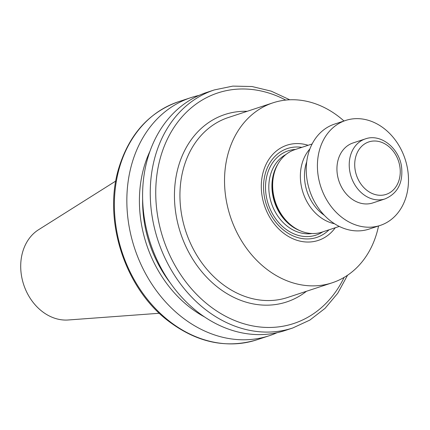 <?xml version="1.0" encoding="UTF-8"?>
<svg xmlns="http://www.w3.org/2000/svg" width="430" height="430" viewBox="0 0 430 430"><rect width="100%" height="100%" fill="white"/><g stroke="black" fill="none" stroke-linecap="round" stroke-linejoin="round"><path stroke-width="0.64" d="M159.326 313.266L68.23 319.985A48.44 38.888 -108.2 0 1 22.747 251.7A48.44 38.888 -108.2 0 1 38.523 229.76L115.788 181.041M277.065 332.707A125.323 100.609 -108.2 0 1 269.325 335.701A125.323 100.609 -108.2 0 1 159.621 294.915A125.323 100.609 -108.2 0 1 132.118 162.905A125.323 100.609 -108.2 0 1 190.931 97.631A125.323 100.609 -108.2 0 1 198.939 95.444M204.589 316.964A114.407 91.848 -108.2 0 1 144.227 166.41A114.407 91.848 -108.2 0 1 149.995 151.172M170.226 282.843A110.521 88.725 -108.2 0 1 142.631 199.031M347.542 275.243L337.754 293.222L325.058 308.342L309.874 320.076L292.733 327.993L285.068 330.519A125.323 100.609 -108.2 0 1 175.365 289.729A125.323 100.609 -108.2 0 1 147.866 157.719A125.323 100.609 -108.2 0 1 206.674 92.45L214.339 89.924L232.834 86.107L252.018 86.527L271.212 91.149L289.766 99.787M378.556 225.97A94.729 76.051 -108.2 0 1 332.229 282.784A94.729 76.051 -108.2 0 1 249.303 251.948A94.729 76.051 -108.2 0 1 228.518 152.161A94.729 76.051 -108.2 0 1 272.975 102.824A94.729 76.051 -108.2 0 1 343.989 120.997M335.282 227.739A50.116 40.232 -108.2 0 1 283.177 232.867A50.116 40.232 -108.2 0 1 263.407 171.301A50.116 40.232 -108.2 0 1 308.127 145.286M329.02 229.803A46.8 37.571 -108.2 0 1 281.618 228.416A46.8 37.571 -108.2 0 1 265.498 172.892A46.8 37.571 -108.2 0 1 301.871 147.345M339.275 226.427L321.989 232.119A43.409 34.846 -108.2 0 1 295.582 228.362A43.409 34.846 -108.2 0 1 274.469 172.269A43.409 34.846 -108.2 0 1 275.829 168.372A43.409 34.846 -108.2 0 1 294.835 149.661L312.126 143.969M334.54 223.756A43.409 34.846 -108.2 0 1 302.188 163.142A43.409 34.846 -108.2 0 1 309.906 148.93M324.365 215.333A41.129 33.019 -108.2 0 1 306.203 163.384A41.129 33.019 -108.2 0 1 306.719 161.75M380.238 225.417L369.064 229.099A55.26 44.365 -108.2 0 1 320.689 211.114A55.26 44.365 -108.2 0 1 308.563 152.903A55.26 44.365 -108.2 0 1 334.497 124.119L345.672 120.443A55.26 44.365 -108.2 0 1 405.092 159.052A55.26 44.365 -108.2 0 1 380.238 225.417A55.26 44.365 -108.2 0 1 331.863 207.432A55.26 44.365 -108.2 0 1 319.737 149.221A55.26 44.365 -108.2 0 1 345.672 120.443M385.124 198.875L372.832 202.922A31.578 25.348 -108.2 0 1 345.188 192.645A31.578 25.348 -108.2 0 1 338.26 159.379A31.578 25.348 -108.2 0 1 353.078 142.937L365.371 138.89C380.835 133.236 399.432 148.377 401.593 167.195C403.13 182.841 397.642 193.398 385.124 198.875A31.578 25.348 -108.2 0 1 357.486 188.598A31.578 25.348 -108.2 0 1 350.552 155.332A31.578 25.348 -108.2 0 1 365.371 138.89M355.879 156.289A27.627 22.183 -108.2 0 1 394.514 152.924A27.627 22.183 -108.2 0 1 382.066 195.22A27.627 22.183 -108.2 0 1 355.879 156.289M119.647 167.007A125.323 100.609 -108.2 0 1 178.461 101.738C149.253 112.187 129.419 134.138 118.949 167.587C102.84 219.02 124.2 286.724 167.033 319.995C196.01 342.425 225.949 349.031 256.855 339.808A125.323 100.609 -108.2 0 1 147.151 299.022A125.323 100.609 -108.2 0 1 119.647 167.007M292.733 327.993A125.323 100.609 -108.2 0 1 183.029 287.208A125.323 100.609 -108.2 0 1 155.526 155.192A125.323 100.609 -108.2 0 1 214.339 89.924M344.129 277.398A121.373 97.443 -108.2 0 1 216.392 310.783A121.373 97.443 -108.2 0 1 160.847 156.154A121.373 97.443 -108.2 0 1 285.74 100.082M306.472 291.266A98.68 79.222 -108.2 0 1 209.216 279.801A98.68 79.222 -108.2 0 1 178.6 165.889A98.68 79.222 -108.2 0 1 247.212 111.306M332.229 282.784L287.638 297.469A94.729 76.051 -108.2 0 1 204.712 266.638A94.729 76.051 -108.2 0 1 183.922 166.845A94.729 76.051 -108.2 0 1 228.378 117.508L272.975 102.824M322.774 231.861A44.392 35.642 -108.2 0 1 280.081 224.084A44.392 35.642 -108.2 0 1 267.379 173.924A44.392 35.642 -108.2 0 1 295.62 149.403M312.046 233.517A42.022 33.739 -108.2 0 1 278.108 216.505A42.022 33.739 -108.2 0 1 270.572 174.499A42.022 33.739 -108.2 0 1 286.009 154.445M300.011 230.679A42.022 33.739 -108.2 0 1 273.69 173.473A42.022 33.739 -108.2 0 1 278.011 163.878M295.582 228.362L294.668 227.803A42.285 33.943 -108.2 0 1 274.098 173.161A42.285 33.943 -108.2 0 1 275.426 169.366L275.829 168.372M190.931 97.631L178.461 101.738M269.325 335.701L256.855 339.808"/></g></svg>
